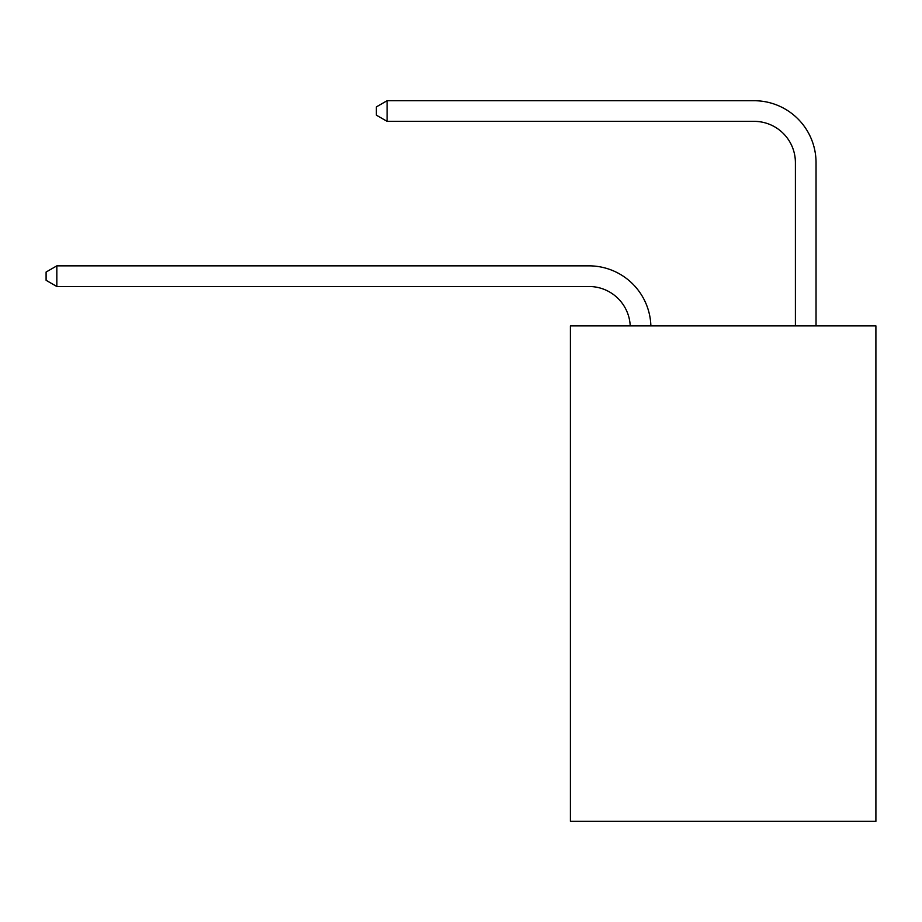 <?xml version="1.0" encoding="UTF-8"?>
<svg xmlns="http://www.w3.org/2000/svg" width="922" height="922" viewBox="0 0 922 922"><rect width="100%" height="100%" fill="white"/><g stroke="black" fill="none" stroke-linecap="round" stroke-linejoin="round"><path stroke-width="1.38" d="M875.9 325.881L875.9 821.283L570.407 821.283L570.407 325.881L875.9 325.881M630.222 325.881A41.283 41.283 0 0 0 588.974 286.5A41.283 41.283 0 0 1 630.222 325.881A41.283 41.283 0 0 0 588.974 286.5A41.283 41.283 0 0 1 630.222 325.881A41.283 41.283 0 0 0 588.974 286.5A41.283 41.283 0 0 1 630.222 325.881A41.283 41.283 0 0 0 588.974 286.5A41.283 41.283 0 0 1 630.222 325.881A41.283 41.283 0 0 0 588.974 286.5A41.283 41.283 0 0 1 630.222 325.881A41.283 41.283 0 0 0 588.974 286.5A41.283 41.283 0 0 1 630.222 325.881A41.283 41.283 0 0 0 588.974 286.5A41.283 41.283 0 0 1 630.222 325.881A41.283 41.283 0 0 0 588.974 286.5A41.283 41.283 0 0 1 630.222 325.881A41.283 41.283 0 0 0 588.974 286.5L56.83 286.5L46.1 280.3L46.1 272.048L56.83 265.847L588.974 265.847A61.924 61.924 0 0 1 650.874 325.881M795.398 325.881L795.398 162.641A41.283 41.283 0 0 0 754.115 121.358L387.102 121.358L376.372 115.169L376.372 106.906L387.102 100.717L754.115 100.717A61.924 61.924 1.2 0 1 816.039 162.641L816.039 325.881M56.83 265.847L588.974 265.847L56.83 265.847L588.974 265.847L56.83 265.847L588.974 265.847L56.83 265.847L588.974 265.847L56.83 265.847L588.974 265.847L56.83 265.847L588.974 265.847L56.83 265.847L588.974 265.847L56.83 265.847L588.974 265.847L56.83 265.847L56.83 286.5M795.398 162.641A41.283 41.283 -178.8 0 0 754.115 121.358A41.283 41.283 -178.8 0 1 795.398 162.641A41.283 41.283 -178.8 0 0 754.115 121.358A41.283 41.283 -178.8 0 1 795.398 162.641A41.283 41.283 -178.8 0 0 754.115 121.358A41.283 41.283 -178.8 0 1 795.398 162.641A41.283 41.283 -178.8 0 0 754.115 121.358A41.283 41.283 -178.8 0 1 795.398 162.641A41.283 41.283 -178.8 0 0 754.115 121.358A41.283 41.283 -178.8 0 1 795.398 162.641A41.283 41.283 -178.8 0 0 754.115 121.358A41.283 41.283 -178.8 0 1 795.398 162.641A41.283 41.283 -178.8 0 0 754.115 121.358A41.283 41.283 -178.8 0 1 795.398 162.641A41.283 41.283 -178.8 0 0 754.115 121.358A41.283 41.283 -178.8 0 1 795.398 162.641M387.102 100.717L387.102 121.358"/></g></svg>
